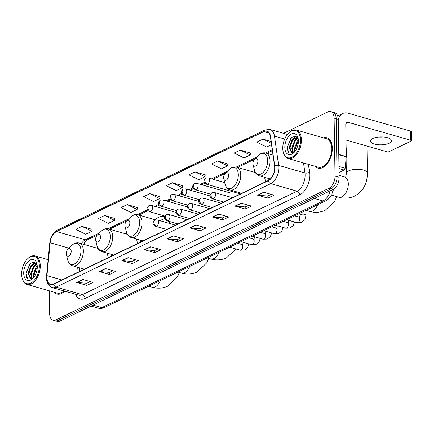 <?xml version="1.0" encoding="UTF-8"?>
<svg xmlns="http://www.w3.org/2000/svg" width="433" height="433" viewBox="0 0 433 433"><rect width="100%" height="100%" fill="white"/><g stroke="black" fill="none" stroke-linecap="round" stroke-linejoin="round"><path stroke-width="0.65" d="M111.487 256.087A17.439 10.176 -74 0 0 111.384 254.382M97.468 247.297A17.439 10.176 -74 0 0 96.673 248.055M140.806 241.95A17.439 10.176 -74 0 0 140.703 240.245M126.788 233.16A17.439 10.176 -74 0 0 125.998 233.923M169.568 223.439A17.439 10.176 -74 0 0 168.875 221.333M164.713 216.706A17.439 10.176 -74 0 0 164.037 216.468A17.439 10.176 -74 0 0 155.317 219.785M268.861 180.177A17.439 10.176 -74 0 0 268.763 178.51M254.848 171.425A17.439 10.176 -74 0 0 254.052 172.188M79.851 267.881L79.499 271.507M333.816 189.005A9.872 5.759 106 0 1 333.194 190.401M49.281 290.808L49.643 313.681A9.872 5.759 -74 0 0 53.091 320.198L57.199 321.378A9.872 5.759 -74 0 0 60.063 321.037L333.123 189.4A9.872 5.759 -74 0 0 339.147 177.276L338.238 119.319A9.872 5.759 -74 0 0 334.79 112.802L332.733 112.212A9.872 5.759 -74 0 1 336.181 118.729A9.872 5.759 -74 0 0 332.733 112.212L330.682 111.622A9.872 5.759 -74 0 0 327.813 111.963L283.501 133.326M53.091 320.198A9.872 5.759 -74 0 0 55.954 319.857L329.015 188.22A9.872 5.759 -74 0 0 335.039 176.096L337.09 176.686L336.181 118.729L337.09 176.686A9.872 5.759 -74 0 1 331.066 188.81A9.872 5.759 -74 0 0 337.09 176.686L339.147 177.276M55.954 319.857L58.011 320.447L331.066 188.81L58.011 320.447A9.872 5.759 -74 0 1 55.148 320.788A9.872 5.759 -74 0 0 58.011 320.447L60.063 321.037M332.322 148.21A15.794 9.217 -74 0 0 326.807 137.781A15.794 9.217 -74 0 0 323.451 137.846A15.794 9.217 -74 0 1 326.807 137.781A15.794 9.217 -74 0 1 332.322 148.21A15.794 9.217 -74 0 1 318.098 168.15A15.794 9.217 -74 0 0 332.322 148.21M274.701 167.566A10.533 6.143 106 0 1 268.276 180.501L53.611 283.988A10.533 6.143 106 0 1 50.553 284.351A10.533 6.143 106 0 1 46.948 275.653L50.158 242.756A10.533 6.143 106 0 1 56.512 231.568L263.778 131.648A10.533 6.143 106 0 1 266.836 131.286A10.533 6.143 106 0 1 270.387 136.59L274.571 165.92A10.533 6.143 106 0 1 274.701 167.566M274.863 167.49A10.793 6.3 -74 0 0 274.733 165.801L270.549 136.471A10.793 6.3 -74 0 0 263.778 131.405L56.507 231.325A10.793 6.3 -74 0 0 49.995 242.794L46.786 275.691A10.793 6.3 -74 0 0 53.616 284.232L268.276 180.745A10.793 6.3 -74 0 0 274.863 167.49M90.286 281.596L86.838 283.258L77.004 282.495A2.63 1.894 -115.7 0 1 76.646 282.43L86.925 285.374L93.09 282.403L82.817 279.458L76.646 282.43M86.887 283.231L86.925 285.374M112.899 270.695L109.457 272.352L99.622 271.594A2.63 1.894 -115.7 0 1 99.265 271.523L109.544 274.473L115.708 271.496L105.436 268.552L99.265 271.523M109.506 272.33L109.544 274.473M135.518 259.789L132.076 261.451L122.241 260.688A2.63 1.894 -115.7 0 1 121.884 260.623L132.157 263.567L138.327 260.596L128.049 257.646L121.884 260.623M132.125 261.424L132.157 263.567M158.137 248.883L154.689 250.545L144.855 249.781A2.63 1.894 -115.7 0 1 144.503 249.717L154.776 252.666L160.946 249.689L150.668 246.745L144.503 249.717M154.743 250.523L154.776 252.666M271.226 194.368L267.778 196.03L257.944 195.267A2.63 1.894 -115.7 0 1 257.592 195.202L267.865 198.146L274.035 195.169L263.757 192.225L257.592 195.202M267.832 196.003L267.865 198.146M248.607 205.269L245.165 206.931L235.33 206.168A2.63 1.894 -115.7 0 1 234.973 206.103L245.246 209.047L251.416 206.076L241.143 203.131L234.973 206.103M245.213 206.904L245.246 209.047M225.988 216.175L222.546 217.837L212.711 217.074A2.63 1.894 -115.7 0 1 212.354 217.009L222.632 219.953L228.797 216.982L218.524 214.032L212.354 217.009M222.594 217.81L222.632 219.953M203.375 227.076L199.927 228.738L190.092 227.975A2.63 1.894 -115.7 0 1 189.735 227.91L200.014 230.854L206.178 227.882L195.905 224.938L189.735 227.91M199.981 228.716L200.014 230.854M180.756 237.982L177.308 239.644L167.474 238.881A2.63 1.894 -115.7 0 1 167.116 238.816L177.395 241.76L183.565 238.789L173.287 235.839L167.116 238.816M177.362 239.617L177.395 241.76M315.289 166.315A15.794 9.217 -74 0 0 318.098 168.15A15.794 9.217 -74 0 1 315.289 166.315M54.152 292.205A15.794 9.217 -74 0 0 56.967 294.039A15.794 9.217 -74 0 0 64.744 291.155A15.794 9.217 -74 0 1 56.967 294.039A15.794 9.217 -74 0 1 54.152 292.205M335.039 176.096L334.13 118.139A9.872 5.759 -74 0 0 330.682 111.622M137.38 207.575L127.215 204.571L121.051 207.548L130.95 212.441L137.115 209.469L137.391 207.488M114.761 218.476L104.602 215.477L98.432 218.449L108.331 223.347L114.501 220.37L114.772 218.394M92.142 229.382L81.983 226.378L75.813 229.355L85.712 234.248L91.883 231.276L92.153 229.295M205.231 174.862L195.072 171.863L188.902 174.835L198.801 179.727L204.971 176.756L205.242 174.78M227.85 163.961L217.691 160.957L211.52 163.934L221.42 168.827L227.59 165.85L227.861 163.874M250.469 153.055L240.304 150.056L234.139 153.028L244.039 157.921L250.204 154.949L250.48 152.968M271.085 141.488L262.923 139.15L256.758 142.121L266.658 147.02L271.54 144.665M159.999 196.669L149.834 193.67L143.669 196.642L153.563 201.534L159.734 198.563L160.01 196.587M172.453 182.764L166.283 185.741L176.182 190.634L182.353 187.662L182.629 185.681L172.453 182.764L182.353 187.662M195.072 171.863L204.971 176.756M217.691 160.957L227.59 165.85M240.304 150.056L250.204 154.949M262.923 139.15L271.345 143.312M149.834 193.67L159.734 198.563M127.215 204.571L137.115 209.469M104.602 215.477L114.501 220.37M81.983 226.378L91.883 231.276M389.148 143.242A10.533 3.951 179.1 0 0 391.459 140.72A10.533 3.951 179.1 0 0 384.385 137.104A10.533 3.951 179.1 0 0 372.705 138.528A10.533 3.951 179.1 0 0 370.399 141.05A10.533 3.951 179.1 0 0 377.468 144.66A10.533 3.951 179.1 0 0 389.148 143.242M339.071 172.48L344.17 170.023L339.012 168.545M338.249 120.082A13.163 9.483 -115.7 0 1 342.638 113.554A13.163 9.483 -115.7 0 1 348.164 113.213L410.587 131.107A1.645 0.617 -0.9 0 1 411.204 131.578L411.35 140.73A1.645 0.617 179.1 0 0 410.733 140.26L348.305 122.36A3.291 2.371 64.3 0 0 346.925 122.447A3.291 2.371 64.3 0 0 345.788 124.677L346.286 156.573A1.645 0.958 106 0 1 346.276 156.843L345.161 168.275A1.645 0.958 106 0 1 344.17 170.023M346.027 140.048L386.88 151.761A1.645 0.617 179.1 0 0 389.197 151.631L410.987 141.126A1.645 0.617 179.1 0 0 411.35 140.73M382.94 136.98A10.533 3.951 -0.9 0 1 378.794 137.044M282.781 148.389A14.148 8.259 -74 0 0 283.209 151.951A14.148 8.259 -74 0 0 293.103 156.492A14.148 8.259 -74 0 0 300.464 139.864A14.148 8.259 -74 0 0 288.632 133.034A14.148 8.259 -74 0 0 282.781 148.389M283.209 151.951L283.328 152.465A14.809 8.644 -74 0 0 288.059 158.51A14.809 8.644 -74 0 0 301.39 139.816A14.809 8.644 -74 0 0 296.221 130.041A14.809 8.644 -74 0 0 289.006 132.666L288.632 133.034M288.059 158.51L318.369 167.203A14.809 8.644 -74 0 0 331.705 148.503A14.809 8.644 -74 0 0 326.531 138.733L296.221 130.041M346.286 156.313A16.454 9.602 -74 0 0 346.606 151.988A16.454 9.602 -74 0 0 346.156 148.037M297.157 147.534L297.942 145.012M294.689 151.804L294.332 148.855L297.227 141.136L298.369 139.962M295.138 151.236L294.976 149.039L298.407 140.714M293.011 152.676L291.761 148.118L294.656 140.4L297.752 138.073M293.395 152.546L292.405 148.303L295.301 140.584L297.958 138.43M294.597 151.913L291.441 152.627L289.195 147.382L292.091 139.664L297 137.142M291.95 152.757L289.834 147.566L292.73 139.848L297.152 137.293M293.812 152.346A8.227 4.801 -74 0 0 294.673 151.821M298.407 140.855A10.857 6.338 -74 0 0 298.072 138.067A10.857 6.338 -74 0 0 290.467 134.652A10.857 6.338 -74 0 0 284.838 147.399A10.857 6.338 -74 0 0 293.877 152.681A10.857 6.338 -74 0 0 298.407 140.855M298.277 139.15L295.55 136.314L291.718 137.315L287.084 147.28L288.892 153.038L293.417 152.979M287.972 151.853L287.279 147.691L290.927 138.008M289.845 148.519L292.215 140.53M294.684 137.542L296.14 136.541M292.416 149.255L294.786 141.266M297.255 138.279L297.666 137.943M294.981 149.991L297.352 142.008M293.536 138.241L295.869 136.422M296.102 138.977L297.514 137.726M252.969 163.555A3.951 2.306 -74 0 0 253.089 164.545A3.951 2.306 -74 0 0 255.849 165.817A3.951 2.306 -74 0 0 257.9 161.173A3.951 2.306 -74 0 0 254.599 159.268A3.951 2.306 -74 0 0 252.969 163.555M223.644 177.687A3.951 2.306 -74 0 0 223.764 178.683A3.951 2.306 -74 0 0 226.524 179.949A3.951 2.306 -74 0 0 228.581 175.311A3.951 2.306 -74 0 0 225.279 173.406A3.951 2.306 -74 0 0 223.644 177.687M265.369 181.898A11.848 6.912 -74 0 0 264.39 177.254M124.91 225.29A3.951 2.306 -74 0 0 125.029 226.286A3.951 2.306 -74 0 0 127.789 227.552A3.951 2.306 -74 0 0 129.846 222.908A3.951 2.306 -74 0 0 126.544 221.003A3.951 2.306 -74 0 0 124.91 225.29M164.838 218.887A15.631 9.12 -74 0 0 160.253 220.77M95.59 239.422A3.951 2.306 -74 0 0 95.709 240.418A3.951 2.306 -74 0 0 98.47 241.684A3.951 2.306 -74 0 0 100.526 237.046A3.951 2.306 -74 0 0 97.219 235.141A3.951 2.306 -74 0 0 95.59 239.422M137.31 243.638A11.848 6.912 -74 0 0 136.335 238.994M66.271 253.559A3.951 2.306 -74 0 0 66.384 254.555A3.951 2.306 -74 0 0 69.15 255.822A3.951 2.306 -74 0 0 71.201 251.183A3.951 2.306 -74 0 0 67.9 249.273A3.951 2.306 -74 0 0 66.271 253.559M107.99 257.77A11.848 6.912 -74 0 0 107.011 253.126M21.65 274.278A14.148 8.259 -74 0 0 22.078 277.84A14.148 8.259 -74 0 0 31.966 282.381A14.148 8.259 -74 0 0 39.333 265.754A14.148 8.259 -74 0 0 27.501 258.923A14.148 8.259 -74 0 0 21.65 274.278M22.078 277.84L22.197 278.354A14.809 8.644 -74 0 0 26.922 284.4A14.809 8.644 -74 0 0 40.258 265.705A14.809 8.644 -74 0 0 35.084 255.93A14.809 8.644 -74 0 0 27.874 258.555L27.501 258.923M26.922 284.4L57.237 293.092A14.809 8.644 -74 0 0 63.954 290.927M36.02 273.423L36.81 270.901M33.557 277.694L33.2 274.744L36.096 267.026L37.233 265.851M34.001 277.125L33.839 274.928L37.276 266.604M31.88 278.565L30.629 274.008L33.525 266.29L36.621 263.962M32.264 278.435L31.273 274.192L34.169 266.474L36.821 264.325M33.465 277.802L30.305 278.516L28.064 273.272L30.954 265.553L35.869 263.031M30.819 278.646L28.702 273.456L31.598 265.738L36.02 263.183M32.681 278.235A8.227 4.801 -74 0 0 33.541 277.71M37.276 266.744A10.857 6.338 -74 0 0 36.935 263.957A10.857 6.338 -74 0 0 29.336 260.542A10.857 6.338 -74 0 0 23.707 273.288A10.857 6.338 -74 0 0 32.746 278.571A10.857 6.338 -74 0 0 37.276 266.744M37.146 265.039L34.418 262.203L30.586 263.204L25.953 273.169L27.761 278.928L32.286 278.868M26.835 277.742L26.148 273.58L29.79 263.897M28.713 274.408L31.084 266.419M33.552 263.432L35.008 262.43M31.279 275.144L33.65 267.161M36.123 264.168L36.534 263.832M33.85 275.881L36.22 267.897M32.405 264.13L34.737 262.311M34.97 264.866L36.383 263.616M93.084 305.119L101.815 307.625A6.582 4.741 64.3 0 0 104.575 307.452C102.437 308.475 100.245 308.68 97.993 308.074A13.163 7.68 -74 0 0 101.815 307.625L323.056 200.966A13.163 7.68 -74 0 0 330.282 190.769M314.326 198.46L323.056 200.966A6.582 4.741 64.3 0 0 325.822 200.793L104.575 307.452M338.238 119.319L334.13 118.139M333.123 189.4L329.015 188.22M308.426 164.351L309.546 172.193A16.454 9.602 106 0 1 299.701 194.974L85.036 298.461A3.291 2.371 64.3 0 0 82.422 294.678L297.081 191.191A13.163 7.68 -74 0 0 305.119 175.024A13.163 7.68 -74 0 0 304.956 172.962L303.528 162.949M85.036 298.461A16.454 9.602 106 0 1 75.634 294.278M78.6 295.127A13.163 7.68 -74 0 0 82.422 294.678L56.117 287.133A13.163 7.68 106 0 1 52.296 287.588L78.6 295.127M263.778 131.405A3.291 2.371 64.3 0 1 264.828 129.997L270.03 129.462A13.163 7.68 106 0 1 274.468 136.092L278.652 165.422A13.163 7.68 106 0 1 278.809 167.479A13.163 7.68 106 0 1 270.777 183.646A3.291 2.371 -115.7 0 1 268.276 180.745M274.733 165.801A3.291 1.629 171.9 0 1 278.652 165.422L304.956 172.962A3.291 1.629 -8.1 0 0 309.546 172.193M56.507 231.325A3.291 2.371 -115.7 0 1 57.562 229.923C53.172 232.461 50.574 236.84 49.757 243.059L46.547 275.951C46.114 282.04 48.031 285.921 52.296 287.588M284.692 139.025L274.468 136.092A3.291 1.629 171.9 0 0 270.549 136.471M53.616 284.232A3.291 2.371 64.3 0 0 56.117 287.133L270.777 183.646L297.081 191.191A3.291 2.371 64.3 0 1 299.701 194.974M56.512 231.568L85.285 239.817A10.533 6.143 -74 0 0 81.372 243.671M50.158 242.756L69.026 248.169M46.948 275.653L61.962 279.962M77.355 267.166L76.803 272.806M263.778 131.648L269.234 133.212M272.254 149.683L265.494 152.941M256.742 157.157L236.174 167.078M227.422 171.295L211.715 178.867M204.446 182.369L200.322 184.361M193.053 187.862L188.929 189.849M181.665 193.356L177.541 195.343M170.272 198.844L166.148 200.831M158.879 204.338L154.76 206.325M147.491 209.826L137.434 214.676M128.688 218.892L108.115 228.813M99.363 233.03L85.285 239.817A5.921 4.265 64.3 0 0 87.769 239.66L84.765 242.491L83.623 244.315M167.474 238.881L173.595 235.931M190.092 227.975L196.214 225.025M212.711 217.074L218.833 214.124M235.33 206.168L241.446 203.218M257.944 195.267L264.065 192.312M144.855 249.781L150.976 246.832M122.241 260.688L128.357 257.738M99.622 271.594L105.744 268.639M77.004 282.495L83.125 279.545M345.999 123.475L348.305 122.36M338.79 154.424L346.286 156.573M410.733 140.26L410.587 131.107M346.276 156.843L338.795 154.7M338.979 166.499L345.161 168.275M345.464 177.108L344.652 176.989A10.533 6.143 106 0 1 348.332 183.938A10.533 6.143 106 0 1 341.902 196.874A10.533 6.143 106 0 1 338.85 197.231L331.467 195.115M345.431 177.129C345.41 176.561 345.875 178.282 346.346 173.395A10.533 3.951 -0.9 0 1 348.657 170.873A10.533 3.951 -0.9 0 1 360.337 169.449A10.533 3.951 -0.9 0 1 367.406 173.065L366.984 146.056M254.377 169.936A10.885 6.349 -74 0 0 261.987 173.427A10.885 6.349 -74 0 0 267.648 160.638A10.885 6.349 -74 0 0 258.55 155.382C260.85 153.174 263.313 152.394 265.927 153.049A11.848 6.912 -74 0 1 270.068 160.87A11.848 6.912 -74 0 1 259.399 175.825C256.834 174.992 255.156 173.032 254.377 169.936L253.089 164.545M317.735 204.69A10.533 6.143 106 0 1 312.583 211.006A10.533 6.143 106 0 1 309.53 211.369L305.985 210.351M225.057 184.068A10.885 6.349 -74 0 0 232.662 187.559A10.885 6.349 -74 0 0 238.329 174.775A10.885 6.349 -74 0 0 229.225 169.519C231.531 167.306 233.993 166.532 236.607 167.187A11.848 6.912 -74 0 1 240.748 175.002A11.848 6.912 -74 0 1 230.08 189.963C227.514 189.129 225.837 187.164 225.057 184.068L223.764 178.683M219.001 252.287A10.533 6.143 106 0 1 213.848 258.609A10.533 6.143 106 0 1 210.79 258.966L207.25 257.954M126.317 231.671A10.885 6.349 -74 0 0 133.927 235.162A10.885 6.349 -74 0 0 139.588 222.373A10.885 6.349 -74 0 0 130.49 217.117C132.796 214.909 135.253 214.129 137.873 214.784A11.848 6.912 -74 0 1 142.008 222.605A11.848 6.912 -74 0 1 131.34 237.56C128.774 236.727 127.102 234.767 126.317 231.671L125.029 226.286M189.681 266.425A10.533 6.143 106 0 1 184.528 272.741A10.533 6.143 106 0 1 181.47 273.104L177.931 272.086M96.997 245.803A10.885 6.349 -74 0 0 104.607 249.3A10.885 6.349 -74 0 0 110.269 236.51A10.885 6.349 -74 0 0 101.17 231.254C103.471 229.041 105.933 228.267 108.553 228.922A11.848 6.912 -74 0 1 112.688 236.737A11.848 6.912 -74 0 1 102.02 251.697C99.455 250.864 97.782 248.899 96.997 245.803L95.709 240.418M160.356 280.557A10.533 6.143 106 0 1 155.203 286.879A10.533 6.143 106 0 1 152.151 287.241L148.606 286.224M67.678 259.941A10.885 6.349 -74 0 0 75.282 263.432A10.885 6.349 -74 0 0 80.949 250.642A10.885 6.349 -74 0 0 71.846 245.387C74.151 243.178 76.614 242.399 79.228 243.054A11.848 6.912 -74 0 1 83.369 250.875A11.848 6.912 -74 0 1 72.701 265.83C70.135 265.001 68.457 263.037 67.678 259.941L66.384 254.555M213.485 198.704A3.291 1.921 -74 0 0 215.493 194.661A3.291 1.921 -74 0 0 214.346 192.49L212.008 192.69A3.291 2.371 64.3 0 0 210.866 194.915A3.291 2.371 -115.7 0 0 213.485 198.704A3.291 1.921 -74 0 1 212.533 198.817C210.795 197.735 210.032 196.939 210.238 196.425C209.626 195.629 210.216 194.385 212.008 192.69M299.755 218.979A2.961 1.727 -74 0 0 298.721 217.025L299.344 217.047C299.593 217.198 299.809 216.608 299.982 215.288A2.961 1.11 -0.9 0 1 300.632 214.579A2.961 1.11 -0.9 0 1 300.756 214.524A2.961 1.11 -0.9 0 1 304.004 214.189A2.961 1.11 -0.9 0 1 305.909 215.196C305.563 218.156 305.124 219.775 304.583 220.045L301.422 222.594L297.087 222.719A2.961 1.727 -74 0 0 297.828 222.665A2.961 1.727 -74 0 0 299.755 218.979M202.092 204.197A3.291 1.921 -74 0 0 204.1 200.154A3.291 1.921 -74 0 0 202.953 197.984L200.614 198.179A3.291 2.371 64.3 0 0 199.478 200.409A3.291 2.371 -115.7 0 0 202.092 204.197A3.291 1.921 -74 0 1 201.139 204.311C199.402 203.229 198.639 202.433 198.844 201.919C198.233 201.118 198.823 199.873 200.614 198.179M275.193 225.198L285.699 228.207A2.961 1.727 -74 0 0 286.44 228.159A2.961 1.727 -74 0 0 288.362 224.467A2.961 1.727 -74 0 0 287.328 222.513L287.95 222.54C288.205 222.686 288.416 222.102 288.595 220.781A2.961 1.11 -0.9 0 1 288.816 220.348M190.704 209.686A3.291 1.921 -74 0 0 192.712 205.648A3.291 1.921 -74 0 0 191.559 203.472L189.226 203.672A3.291 2.371 64.3 0 0 188.084 205.902A3.291 2.371 -115.7 0 0 190.704 209.686A3.291 1.921 -74 0 1 189.746 209.799C187.624 208.311 186.829 207.245 187.365 206.595C187.197 205.697 187.814 204.722 189.226 203.672M263.805 230.692L274.305 233.701A2.961 1.727 -74 0 0 275.047 233.647A2.961 1.727 -74 0 0 276.974 229.961A2.961 1.727 -74 0 0 275.94 228.007L276.557 228.029C276.811 228.18 277.028 227.596 277.201 226.27A2.961 1.11 -0.9 0 1 277.429 225.837M179.311 215.179A3.291 1.921 -74 0 0 181.319 211.136A3.291 1.921 -74 0 0 180.171 208.966L177.833 209.166A3.291 2.371 64.3 0 0 176.696 211.391A3.291 2.371 -115.7 0 0 179.311 215.179A3.291 1.921 -74 0 1 178.358 215.293C176.231 213.805 175.435 212.733 175.971 212.083C175.803 211.19 176.426 210.216 177.833 209.166M252.412 236.18L262.912 239.189A2.961 1.727 -74 0 0 263.659 239.14A2.961 1.727 -74 0 0 265.581 235.455A2.961 1.727 -74 0 0 264.547 233.495L265.169 233.522C265.424 233.674 265.635 233.084 265.813 231.763A2.961 1.11 -0.9 0 1 266.035 231.33M167.923 220.673A3.291 1.921 -74 0 0 169.931 216.63A3.291 1.921 -74 0 0 168.778 214.454L166.445 214.654A3.291 2.371 64.3 0 0 165.303 216.884A3.291 2.371 -115.7 0 0 167.923 220.673A3.291 1.921 -74 0 1 166.965 220.781C165.227 219.704 164.464 218.903 164.675 218.389C164.058 217.593 164.648 216.348 166.445 214.654M241.024 241.674L251.524 244.683A2.961 1.727 -74 0 0 252.266 244.634A2.961 1.727 -74 0 0 254.187 240.943A2.961 1.727 -74 0 0 253.153 238.989L253.776 239.011C254.03 239.162 254.247 238.578 254.42 237.257A2.961 1.11 -0.9 0 1 254.647 236.819M156.529 226.161A3.291 1.921 -74 0 0 158.538 222.118A3.291 1.921 -74 0 0 157.39 219.948L155.052 220.148A3.291 2.371 64.3 0 0 153.915 222.373A3.291 2.371 -115.7 0 0 156.529 226.161A3.291 1.921 -74 0 1 155.577 226.275C153.839 225.192 153.076 224.397 153.282 223.883C152.67 223.087 153.26 221.842 155.052 220.148M229.631 247.162L240.131 250.177A2.961 1.727 -74 0 0 240.872 250.122A2.961 1.727 -74 0 0 242.799 246.437A2.961 1.727 -74 0 0 241.766 244.483L242.388 244.504C242.637 244.656 242.853 244.066 243.027 242.745A2.961 1.11 -0.9 0 1 243.254 242.312M207.515 184.122A3.291 1.921 -74 0 0 209.523 180.085A3.291 1.921 -74 0 0 208.376 177.909L206.043 178.109A3.291 2.371 64.3 0 0 204.901 180.339A3.291 2.371 -115.7 0 0 207.515 184.122A3.291 1.921 -74 0 1 206.563 184.236C204.436 182.748 203.64 181.681 204.181 181.032C204.008 180.133 204.63 179.159 206.043 178.109M196.127 189.616A3.291 1.921 -74 0 0 198.135 185.573A3.291 1.921 -74 0 0 196.988 183.403L194.65 183.603A3.291 2.371 64.3 0 0 193.508 185.827A3.291 2.371 -115.7 0 0 196.127 189.616A3.291 1.921 -74 0 1 195.169 189.73C193.048 188.241 192.252 187.17 192.788 186.52C192.62 185.627 193.237 184.653 194.65 183.603M184.734 195.11A3.291 1.921 -74 0 0 186.742 191.067A3.291 1.921 -74 0 0 185.595 188.896L183.256 189.091A3.291 2.371 64.3 0 0 182.12 191.321A3.291 2.371 -115.7 0 0 184.734 195.11A3.291 1.921 -74 0 1 183.781 195.218C181.654 193.735 180.859 192.663 181.395 192.014C181.227 191.115 181.849 190.141 183.256 189.091M173.346 200.598A3.291 1.921 -74 0 0 175.354 196.555A3.291 1.921 -74 0 0 174.201 194.385L171.869 194.585A3.291 2.371 64.3 0 0 170.726 196.809A3.291 2.371 -115.7 0 0 173.346 200.598A3.291 1.921 -74 0 1 172.388 200.712C170.261 199.223 169.471 198.157 170.007 197.508C169.839 196.609 170.456 195.635 171.869 194.585M161.953 206.092A3.291 1.921 -74 0 0 163.961 202.049A3.291 1.921 -74 0 0 162.813 199.878L160.475 200.073A3.291 2.371 64.3 0 0 159.339 202.303A3.291 2.371 -115.7 0 0 161.953 206.092A3.291 1.921 -74 0 1 161 206.205C158.873 204.717 158.077 203.645 158.613 202.996C158.446 202.097 159.068 201.129 160.475 200.073M150.56 211.58A3.291 1.921 -74 0 0 152.568 207.542A3.291 1.921 -74 0 0 151.42 205.366L149.087 205.567A3.291 2.371 64.3 0 0 147.945 207.797A3.291 2.371 -115.7 0 0 150.56 211.58A3.291 1.921 -74 0 1 149.607 211.694C147.869 210.617 147.106 209.816 147.312 209.301C146.7 208.506 147.29 207.261 149.087 205.567M333.394 189.259L331.754 194.563L328.333 199.115L325.822 200.793M97.993 308.074L91.071 306.093M264.828 129.997L57.562 229.923M270.03 129.462L287.377 134.436M272.395 150.657L266.874 153.32M254.664 159.203L237.549 167.452M225.344 173.341L213.074 179.257M204.939 183.175L201.681 184.75M193.546 188.669L190.287 190.239M182.158 194.163L178.899 195.732M170.764 199.651L167.506 201.221M159.376 205.145L156.118 206.714M147.983 210.633L138.814 215.055M126.609 220.938L109.495 229.192M97.284 235.076L87.769 239.66M79.661 267.827L79.293 271.605M337.68 115.947L342.638 113.554M338.85 197.231C344.327 198.79 349.577 198.406 354.611 196.079C363.054 191.51 367.319 183.841 367.406 173.065M346.346 173.395L346.113 158.505M270.371 178.97L259.399 175.825M273.028 155.084L265.927 153.049M254.599 159.268L258.55 155.382M339.12 175.403L344.652 176.989M309.53 211.369C315.002 212.922 320.258 212.538 325.291 210.216L334.817 201.08L336.733 196.625M241.722 193.297L230.08 189.963M255.405 172.572L236.607 167.187M225.279 173.406L229.225 169.519M210.79 258.966C216.267 260.525 221.523 260.141 226.551 257.814L235.92 248.964M238.231 243.465L238.377 242.951M142.987 240.9L131.34 237.56M155.739 219.904L137.873 214.784M126.544 221.003L130.49 217.117M181.47 273.104C186.948 274.657 192.203 274.273 197.231 271.951L206.757 262.815L208.679 258.36M113.668 255.037L102.02 251.697M127.345 234.307L108.553 228.922M97.219 235.141L101.17 231.254M152.151 287.241C157.628 288.795 162.878 288.41 167.912 286.089L177.438 276.952L179.354 272.498M84.343 269.169L72.701 265.83M98.026 248.445L79.228 243.054M67.9 249.273L71.846 245.387M286.586 219.704L297.087 222.719M223.661 202.005L212.533 198.817M299.982 215.288L299.95 213.263M294.602 215.84L298.721 217.025M232.564 197.713L214.346 192.49M305.909 215.196L305.833 210.427M294.456 221.961L293.195 225.539L290.029 228.083L285.699 228.207M212.267 207.499L201.139 204.311M288.595 220.781L288.584 220.278M283.209 221.333L287.328 222.513M221.176 203.207L202.953 197.984M283.063 227.455L281.802 231.027L278.635 233.576L274.305 233.701M200.874 212.993L189.746 209.799M277.201 226.27L277.196 225.772M271.821 226.827L275.94 228.007M209.783 208.695L191.559 203.472M271.67 232.943L270.414 236.521L267.248 239.07L262.912 239.189M189.486 218.481L178.358 215.293M265.813 231.763L265.802 231.265M260.428 232.315L264.547 233.495M198.39 214.189L180.171 208.966M260.282 238.437L259.021 242.009L255.854 244.558L251.524 244.683M178.093 223.975L166.965 220.781M254.42 237.257L254.415 236.754M249.035 237.809L253.153 238.989M187.002 219.683L168.778 214.454M248.888 243.931L247.627 247.503L244.466 250.052L240.131 250.177M166.705 229.463L155.577 226.275M243.027 242.745L243.021 242.247M237.647 243.303L241.766 244.483M175.609 225.171L157.39 219.948M240.396 193.935L206.563 184.236M224.7 182.591L208.376 177.909M210.519 194.13L195.169 189.73M230.897 193.123L196.988 183.403M199.131 199.618L183.781 195.218M210.157 195.938L185.595 188.896M187.738 205.112L172.388 200.712M198.769 201.426L174.201 194.385M176.35 210.606L161 206.205M187.375 206.92L162.813 199.878M164.957 216.094L149.607 211.694M175.987 212.408L151.42 205.366M48.139 259.67L35.084 255.93"/></g></svg>
